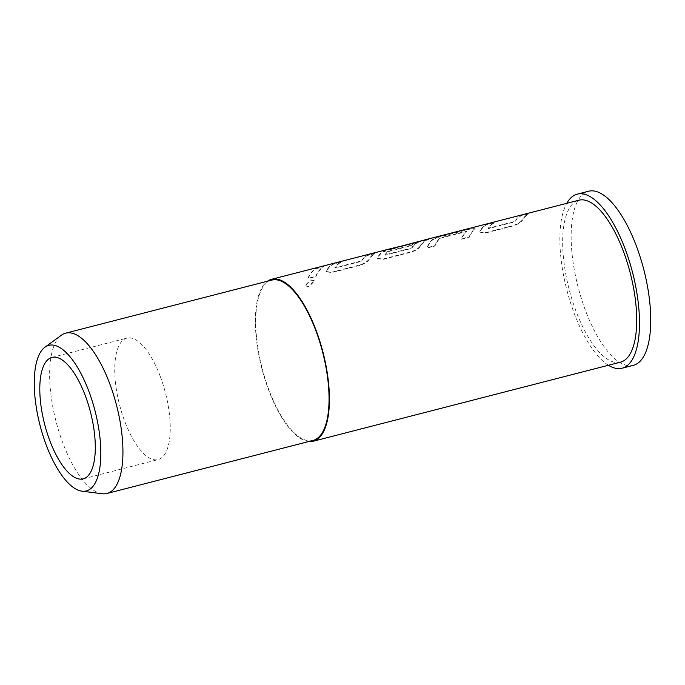 <?xml version="1.0" encoding="UTF-8"?>
<svg xmlns="http://www.w3.org/2000/svg" width="685" height="685" viewBox="0 0 685 685"><rect width="100%" height="100%" fill="white"/><g stroke="black" fill="none" stroke-linecap="round" stroke-linejoin="round"><path stroke-width="0.51" stroke-dasharray="3.42 2.57" d="M310.904 280.182L314.715 280.79L309.012 286.673L305.099 285.876L310.742 279.848L314.543 280.465L308.832 286.364L304.936 285.568L310.742 279.848M494.202 222.882A83.185 31.467 75.6 0 0 489.715 226.795A83.185 31.467 75.6 0 0 488.371 228.644L514.863 221.829A83.185 31.467 75.6 0 1 516.207 219.971A83.185 31.467 75.6 0 1 520.694 216.058L528.563 214.037A83.185 31.467 75.6 0 0 524.076 217.95A83.185 31.467 75.6 0 0 522.424 220.279C520.763 222.582 517.654 224.466 513.108 225.922L485.571 233.011L479.971 232.429L480.194 231.153A83.185 31.467 75.6 0 1 481.846 228.816A83.185 31.467 75.6 0 1 486.333 224.903L494.082 222.479A83.604 31.63 75.6 0 0 489.569 226.41A83.604 31.63 75.6 0 0 488.217 228.276L514.718 221.46A83.604 31.63 75.6 0 1 516.07 219.594A83.604 31.63 75.6 0 1 520.574 215.664L528.443 213.634A83.604 31.63 75.6 0 0 523.939 217.565A83.604 31.63 75.6 0 0 522.278 219.911C520.609 222.223 517.5 224.115 512.954 225.57L485.408 232.66L479.817 232.069L480.048 230.785A83.604 31.63 75.6 0 1 481.701 228.439A83.604 31.63 75.6 0 1 486.213 224.509L494.082 222.479M432.526 240.015C434.53 238.62 437.861 237.335 442.519 236.179L470.064 229.09C474.354 227.942 475.921 227.968 474.765 229.15A83.185 31.467 75.6 0 0 472.924 231.11A83.185 31.467 75.6 0 0 469.302 237.198L461.433 239.228A83.185 31.467 75.6 0 1 465.055 233.14A83.185 31.467 75.6 0 1 466.536 231.513L440.044 238.329A83.185 31.467 75.6 0 0 438.563 239.956A83.185 31.467 75.6 0 0 434.941 246.043L427.072 248.073A83.185 31.467 75.6 0 1 430.694 241.985A83.185 31.467 75.6 0 1 432.526 240.015L432.398 239.63C434.41 238.226 437.741 236.942 442.399 235.786L469.944 228.696C474.234 227.548 475.801 227.566 474.628 228.756A83.604 31.63 75.6 0 0 472.787 230.734A83.604 31.63 75.6 0 0 469.139 236.847L461.27 238.877A83.604 31.63 75.6 0 1 464.918 232.763A83.604 31.63 75.6 0 1 466.399 231.119L439.907 237.943A83.604 31.63 75.6 0 0 438.417 239.579A83.604 31.63 75.6 0 0 434.778 245.692L426.909 247.722A83.604 31.63 75.6 0 1 430.548 241.608A83.604 31.63 75.6 0 1 432.398 239.63M413.928 243.543A83.185 31.467 75.6 0 0 411.103 245.65L388.027 251.72A83.185 31.467 75.6 0 0 386.546 253.347A83.185 31.467 75.6 0 0 385.201 255.197L411.694 248.381A83.185 31.467 75.6 0 1 413.046 246.523A83.185 31.467 75.6 0 1 419.665 241.651L388.207 249.734A83.185 31.467 75.6 0 1 388.849 249.554A83.185 31.467 75.6 0 1 391.469 249.177L428.81 239.27A83.185 31.467 75.6 0 0 421.772 244.28A83.185 31.467 75.6 0 0 420.119 246.617C418.458 248.912 415.35 250.796 410.803 252.251L383.257 259.341L377.666 258.759L377.889 257.483A83.185 31.467 75.6 0 1 379.541 255.145A83.185 31.467 75.6 0 1 381.374 253.185C383.377 251.78 386.708 250.504 391.366 249.349L413.808 243.141A83.604 31.63 75.6 0 0 410.966 245.264L387.89 251.326A83.604 31.63 75.6 0 0 386.408 252.962A83.604 31.63 75.6 0 0 385.056 254.829L411.548 248.013A83.604 31.63 75.6 0 1 412.901 246.146A83.604 31.63 75.6 0 1 419.554 241.248L419.237 241.317M340.736 262.381A83.185 31.467 75.6 0 0 336.258 266.294A83.185 31.467 75.6 0 0 334.914 268.143L361.406 261.327A83.185 31.467 75.6 0 1 362.75 259.469A83.185 31.467 75.6 0 1 367.237 255.556L375.106 253.536A83.185 31.467 75.6 0 0 370.619 257.449A83.185 31.467 75.6 0 0 368.967 259.778C367.306 262.081 364.197 263.956 359.651 265.42L332.105 272.51L326.514 271.928L326.736 270.652A83.185 31.467 75.6 0 1 328.389 268.315A83.185 31.467 75.6 0 1 332.867 264.401L340.616 261.978A83.604 31.63 75.6 0 0 336.112 265.908A83.604 31.63 75.6 0 0 334.759 267.775L361.252 260.959A83.604 31.63 75.6 0 1 362.605 259.093A83.604 31.63 75.6 0 1 367.117 255.162L374.986 253.133A83.604 31.63 75.6 0 0 370.482 257.063A83.604 31.63 75.6 0 0 368.821 259.409C367.151 261.721 364.035 263.614 359.488 265.069L331.951 272.159L326.36 271.568L326.582 270.284A83.604 31.63 75.6 0 1 328.243 267.938A83.604 31.63 75.6 0 1 332.747 264.008L340.616 261.978M316.085 268.725L323.954 266.696A83.185 31.467 75.6 0 0 319.467 270.609A83.185 31.467 75.6 0 0 315.845 276.697L307.976 278.718A83.185 31.467 75.6 0 1 311.598 272.639A83.185 31.467 75.6 0 1 316.085 268.725L323.834 266.302A83.604 31.63 75.6 0 0 319.321 270.233A83.604 31.63 75.6 0 0 315.682 276.346L307.813 278.375A83.604 31.63 75.6 0 1 311.452 272.253A83.604 31.63 75.6 0 1 315.965 268.323M160.384 376.741A62.703 23.718 75.6 0 1 158.124 459.584A62.703 23.718 75.6 0 1 124.61 420.975A62.703 23.718 75.6 0 1 126.871 338.133A62.703 23.718 75.6 0 1 160.384 376.741M102.176 493.748A82.765 31.313 75.6 0 1 57.309 426.104A82.765 31.313 75.6 0 1 58.225 338.262A82.765 31.313 75.6 0 1 61.376 335.222M313.028 440.429A82.765 31.313 75.6 0 1 265.172 378.951A82.765 31.313 75.6 0 1 264.333 285.217A82.765 31.313 75.6 0 1 271.765 280.114M308.704 441.542A83.604 31.63 75.6 0 1 263.211 373.496A83.604 31.63 75.6 0 1 264.05 284.455A83.604 31.63 75.6 0 1 267.441 281.227M620.533 362.151A83.604 31.63 75.6 0 1 572.189 300.047A83.604 31.63 75.6 0 1 571.341 205.372A83.604 31.63 75.6 0 1 578.851 200.217M475.073 228.054L474.765 229.15L475.073 228.054M420.119 246.617L419.974 246.249A83.604 31.63 75.6 0 1 421.635 243.903A83.604 31.63 75.6 0 1 426.841 239.604M389.397 248.998L388.095 249.331A83.604 31.63 75.6 0 1 388.737 249.152M419.974 246.249C418.304 248.561 415.196 250.445 410.649 251.909L383.103 258.998L377.512 258.408L377.735 257.115A83.604 31.63 75.6 0 1 379.396 254.769A83.604 31.63 75.6 0 1 381.245 252.791C383.249 251.386 386.588 250.102 391.246 248.946L413.808 243.141M633.334 365.328A89.872 34.002 75.6 0 1 581.377 298.566A89.872 34.002 75.6 0 1 580.46 196.792A89.872 34.002 75.6 0 1 588.526 191.252M608.443 365.259A89.872 34.002 75.6 0 1 566.76 289.661A89.872 34.002 75.6 0 1 566.769 203.325M429.315 238.731L428.707 238.868M83.176 478.866L158.124 459.584M51.914 357.424L126.871 338.133M388.849 249.554L429.161 239.176"/><path stroke-width="1.03" d="M85.437 396.033A62.703 23.718 75.6 0 1 83.176 478.866A62.703 23.718 75.6 0 1 49.662 440.258A62.703 23.718 75.6 0 1 51.914 357.424A62.703 23.718 75.6 0 1 85.437 396.033M42.068 349.984A75.162 28.436 75.6 0 1 44.927 347.218A75.162 28.436 75.6 0 1 90.531 395.93A75.162 28.436 75.6 0 1 93.032 486.307A75.162 28.436 75.6 0 1 81.977 491.179A75.162 28.436 75.6 0 1 41.228 429.752A75.162 28.436 75.6 0 1 42.068 349.984M44.927 347.218L61.376 335.222A82.765 31.313 75.6 0 1 65.657 333.167A82.765 31.313 75.6 0 1 113.504 394.646A82.765 31.313 75.6 0 1 114.352 488.379A82.765 31.313 75.6 0 1 106.911 493.483A82.765 31.313 75.6 0 1 102.176 493.748L81.977 491.179M65.657 333.167L271.765 280.114A82.765 31.313 75.6 0 1 319.621 341.601A82.765 31.313 75.6 0 1 320.46 435.335A82.765 31.313 75.6 0 1 313.028 440.429L106.911 493.483M267.441 281.227A83.604 31.63 75.6 0 1 271.56 279.309A83.604 31.63 75.6 0 1 319.895 341.413A83.604 31.63 75.6 0 1 320.743 436.088A83.604 31.63 75.6 0 1 313.233 441.243A83.604 31.63 75.6 0 1 308.704 441.542M429.315 238.731L578.851 200.217A83.604 31.63 75.6 0 1 627.186 262.321A83.604 31.63 75.6 0 1 628.034 356.996A83.604 31.63 75.6 0 1 620.533 362.151L313.233 441.243M426.841 239.604A83.604 31.63 75.6 0 1 428.707 238.868L391.375 248.775A83.604 31.63 75.6 0 0 388.737 249.152L271.56 279.309M429.058 238.774L428.81 239.27M419.665 241.651L389.397 248.998M566.769 203.325A89.872 34.002 75.6 0 1 569.218 199.677A89.872 34.002 75.6 0 1 577.292 194.146A89.872 34.002 75.6 0 1 629.25 260.908A89.872 34.002 75.6 0 1 630.166 362.69A89.872 34.002 75.6 0 1 622.091 368.222A89.872 34.002 75.6 0 1 608.443 365.259M577.292 194.146L588.526 191.252A89.872 34.002 75.6 0 1 640.492 258.014A89.872 34.002 75.6 0 1 641.408 359.796A89.872 34.002 75.6 0 1 633.334 365.328L622.091 368.222"/></g></svg>
